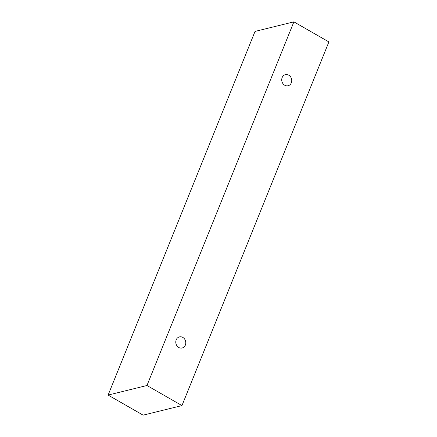 <?xml version="1.0" encoding="UTF-8"?>
<svg xmlns="http://www.w3.org/2000/svg" width="437" height="437" viewBox="0 0 437 437"><rect width="100%" height="100%" fill="white"/><g stroke="black" fill="none" stroke-linecap="round" stroke-linejoin="round"><path stroke-width="0.66" d="M185.37 345.077A5.714 4.965 -103.8 0 1 182.153 347.994A5.714 4.965 -103.8 0 1 178.755 347.47A5.714 4.965 -103.8 0 1 175.789 341.679A5.714 4.965 -103.8 0 1 179.421 336.9A5.714 4.965 -103.8 0 1 184.572 339.014A5.714 4.965 -103.8 0 1 185.37 345.077M284.706 85.237A5.714 4.965 -103.8 0 1 281.734 79.447A5.714 4.965 -103.8 0 1 285.372 74.667A5.714 4.965 -103.8 0 1 290.523 76.781A5.714 4.965 -103.8 0 1 291.315 82.839A5.714 4.965 -103.8 0 1 288.098 85.756A5.714 4.965 -103.8 0 1 284.706 85.237M146.969 385.505L293.893 21.85L328.886 41.93L181.961 405.591L146.969 385.505L108.114 395.07L255.039 31.409L293.893 21.85M181.961 405.591L143.107 415.15L108.114 395.07"/></g></svg>
